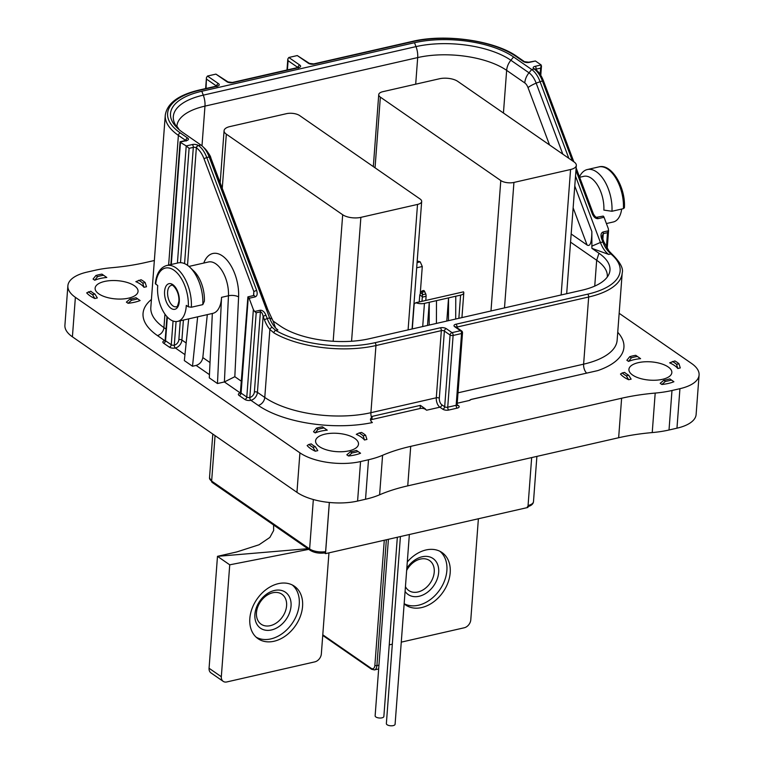 <?xml version="1.0" encoding="UTF-8"?>
<svg xmlns="http://www.w3.org/2000/svg" width="764" height="764" viewBox="0 0 764 764"><rect width="100%" height="100%" fill="white"/><g stroke="black" fill="none" stroke-linecap="round" stroke-linejoin="round"><path stroke-width="1.15" d="M260.505 628.199A21.889 16.034 124.7 0 0 288.897 614.409A21.889 16.034 124.7 0 0 285.43 592.224A21.889 16.034 124.7 0 0 257.038 606.014A21.889 16.034 124.7 0 0 260.514 628.209A21.889 16.034 124.7 0 0 288.907 614.418A21.889 16.034 124.7 0 0 285.43 592.224M258.251 605.718A18.241 13.36 124.7 0 0 261.145 624.207A18.241 13.36 124.7 0 0 284.81 612.718A18.241 13.36 124.7 0 0 281.916 594.23A18.241 13.36 124.7 0 0 258.251 605.718M256.121 637.157A31.811 23.302 124.7 0 0 296.136 616.328A31.811 23.302 124.7 0 0 292.268 584.966M408.138 594.516A21.889 16.034 124.7 0 0 431.536 588.5A21.889 16.034 124.7 0 0 433.064 558.532A21.889 16.034 124.7 0 0 409.666 564.558A21.889 16.034 124.7 0 0 406.82 568.321M405.436 586.618A18.241 13.36 124.7 0 0 408.778 590.524A18.241 13.36 124.7 0 0 428.289 585.51A18.241 13.36 124.7 0 0 429.549 560.537A18.241 13.36 124.7 0 0 410.048 565.551A18.241 13.36 124.7 0 0 406.658 570.431M405.082 591.431A21.889 16.034 124.7 0 0 408.148 594.516A21.889 16.034 124.7 0 0 431.545 588.5A21.889 16.034 124.7 0 0 433.064 558.541M404.156 603.694A31.811 23.302 124.7 0 0 436.511 593.934A31.811 23.302 124.7 0 0 439.902 551.283M400.422 536.548L386.364 723.594A4.374 1.862 4.3 0 0 390.948 725.8A4.374 1.862 4.3 0 0 395.093 724.253L409.361 534.514M404.146 603.827A31.916 23.378 124.7 0 0 405.655 605.002A31.916 23.378 124.7 0 0 421.661 607.561A31.916 23.378 124.7 0 0 447.99 582.626A31.916 23.378 124.7 0 0 442.003 552.525A31.916 23.378 124.7 0 0 425.997 549.965A31.916 23.378 124.7 0 0 407.298 561.97M274.028 641.254A31.916 23.378 124.7 0 0 300.357 616.319A31.916 23.378 124.7 0 0 294.369 586.208A31.916 23.378 124.7 0 0 278.363 583.648A31.916 23.378 124.7 0 0 252.044 608.583A31.916 23.378 124.7 0 0 258.022 638.685A31.916 23.378 124.7 0 0 274.028 641.254M388.408 539.298L375.134 715.82A4.374 1.862 4.3 0 0 379.718 718.026A4.374 1.862 4.3 0 0 383.862 716.47L397.337 537.254M128.629 298.141A21.526 9.158 -175.7 0 1 106.225 297.206A21.526 9.158 -175.7 0 1 95.128 288.19A21.526 9.158 -175.7 0 1 104.544 281.458A21.526 9.158 -175.7 0 1 126.948 282.393A21.526 9.158 -175.7 0 1 138.045 291.418A21.526 9.158 -175.7 0 1 128.629 298.141M662.426 379.336A21.526 9.158 -175.7 0 1 640.022 378.4A21.526 9.158 -175.7 0 1 628.925 369.384A21.526 9.158 -175.7 0 1 638.341 362.652A21.526 9.158 -175.7 0 1 660.745 363.597A21.526 9.158 -175.7 0 1 671.842 372.612A21.526 9.158 -175.7 0 1 662.426 379.336M349.081 450.836A21.526 9.158 -175.7 0 1 326.677 449.901A21.526 9.158 -175.7 0 1 315.58 440.885A21.526 9.158 -175.7 0 1 324.996 434.153A21.526 9.158 -175.7 0 1 347.4 435.088A21.526 9.158 -175.7 0 1 358.497 444.113A21.526 9.158 -175.7 0 1 349.081 450.836M579.475 176.837A31.372 16.665 77.1 0 1 587.373 169.532A31.372 16.665 77.1 0 1 611.964 211.265L603.875 210.1A25.537 13.561 -102.9 0 0 583.849 176.322L579.637 177.277M186.292 305.38A25.537 13.561 77.1 0 1 186.225 306.393A25.537 13.561 77.1 0 1 177.62 321.396A25.537 13.561 77.1 0 1 163.305 311.531A25.537 13.561 77.1 0 1 157.651 286.605A25.537 13.561 77.1 0 1 157.737 285.612L155.321 283.606C156.477 273.445 160.297 267.41 166.762 265.5A31.372 16.665 77.1 0 1 191.363 307.233L188.326 306.794L186.292 305.38M212.335 313.469L209.298 377.874L217.463 383.538L221.541 297.339A25.537 13.561 77.1 0 1 221.474 298.352A25.537 13.561 77.1 0 1 212.869 313.355L177.62 321.396M191.363 307.233L202.813 304.626L204.36 301.255A25.537 13.561 -102.9 0 0 193.884 271.096L189.95 267.324A31.372 16.665 -102.9 0 0 178.213 262.892L166.762 265.5M322.408 426.809A32.098 13.666 4.3 0 0 319.276 427.42A32.098 13.666 4.3 0 0 316.382 428.184L318.025 429.33L315.207 432.921A29.185 12.425 -175.7 0 1 320.708 431.183A29.185 12.425 -175.7 0 1 327.25 430.17L322.408 426.809L327.25 430.17M315.207 432.921L313.517 431.755L316.382 428.184M318.025 429.33A29.185 12.425 -175.7 0 1 320.909 428.547A29.185 12.425 -175.7 0 1 324.051 427.955M635.744 355.317A32.098 13.666 4.3 0 0 632.621 355.919A32.098 13.666 4.3 0 0 629.727 356.692L631.37 357.829L628.543 361.42A29.185 12.425 -175.7 0 1 634.053 359.682A29.185 12.425 -175.7 0 1 640.595 358.669L635.744 355.317L640.595 358.669M628.543 361.42L626.862 360.255L629.727 356.692M631.37 357.829A29.185 12.425 -175.7 0 1 634.254 357.055A29.185 12.425 -175.7 0 1 637.396 356.454M101.946 274.123A32.098 13.666 4.3 0 0 98.823 274.725A32.098 13.666 4.3 0 0 95.92 275.498L97.572 276.635L94.746 280.226A29.185 12.425 -175.7 0 1 100.256 278.488A29.185 12.425 -175.7 0 1 106.798 277.475L101.946 274.123L106.798 277.475M94.746 280.226L93.065 279.061L95.92 275.498M97.572 276.635A29.185 12.425 -175.7 0 1 100.456 275.861A29.185 12.425 -175.7 0 1 103.598 275.26M421.986 301.312L422.301 297.139A7.296 3.877 -102.9 0 0 422.33 296.671L422.54 290.931L421.69 291.246L419.78 294.904A7.296 3.877 -102.9 0 0 419.732 295.362L419.235 301.942M422.54 290.931L421.69 291.246M424.049 290.587L425.834 294.006L422.444 294.78M324.547 552.974L325.512 553.642L527.924 507.458L531.668 457.579M324.242 552.764L325.617 551.637L329.322 502.464M329.36 502.473L325.512 553.642M229.83 126.595A13.131 5.587 4.3 0 0 224.081 130.701A13.131 5.587 4.3 0 0 226.335 134.158L342.683 214.751A13.131 5.587 4.3 0 0 360.875 217.358L417.516 204.437A9.483 4.04 4.3 0 0 421.671 201.476A9.483 4.04 4.3 0 0 420.047 198.974L299.612 115.555A9.483 4.04 4.3 0 0 286.471 113.674L229.83 126.595M457.722 81.356A13.131 5.587 4.3 0 0 439.529 78.749L382.888 91.67A9.483 4.04 4.3 0 0 378.734 94.631A9.483 4.04 4.3 0 0 380.357 97.133L500.792 180.552A9.483 4.04 4.3 0 0 513.933 182.434L570.574 169.512A13.131 5.587 4.3 0 0 576.323 165.406A13.131 5.587 4.3 0 0 574.07 161.949L457.722 81.356M417.077 262.587L420.219 261.871L422.282 266.512L416.686 267.792M420.267 293.414L422.282 266.512M455.697 319.018L455.774 296.231L448.544 297.884L448.468 320.67M436.416 323.42L436.492 300.634L429.263 302.286L429.187 325.072M446.806 321.052L448.544 297.884L436.492 300.634M420.219 261.871A7.296 3.104 4.3 0 0 417.192 261.078M427.525 325.454L429.263 302.286L424.44 303.384L422.702 326.553M455.774 296.231L460.596 295.133A7.296 3.104 4.3 0 0 463.796 292.851A7.296 3.104 4.3 0 0 463.49 291.848L415.836 302.716A7.296 3.104 4.3 0 0 424.44 303.384M415.836 302.716L413.954 304.101M425.834 294.006L426.121 295.802A7.296 3.877 77.1 0 1 426.102 296.279L425.787 300.453M94.908 294.035A29.185 12.425 -175.7 0 1 90.83 291.208L86.685 292.87A32.098 13.666 4.3 0 0 94.851 298.523L92.482 294.589L94.908 294.035L97.334 297.95L94.851 298.523M88.404 291.762A32.098 13.666 4.3 0 0 92.482 294.589M145.17 282.575A32.098 13.666 4.3 0 0 141.082 279.748L135.839 281.649A29.185 12.425 -175.7 0 1 144.004 287.302L142.744 283.129L145.17 282.575L146.487 286.739L144.004 287.302M138.656 280.302A29.185 12.425 -175.7 0 1 142.744 283.129M140.108 300.538L136.002 297.702L140.108 300.538A32.098 13.666 4.3 0 1 128.056 303.289L126.375 302.124L129.975 299.077L131.618 300.214L128.056 303.289M136.002 297.702A29.185 12.425 -175.7 0 1 129.975 299.077M131.618 300.214A32.098 13.666 4.3 0 0 137.644 298.839M628.648 379.718L626.279 375.792L628.705 375.239L631.131 379.154L628.648 379.718A32.098 13.666 4.3 0 1 620.483 374.064L622.202 372.956A32.098 13.666 4.3 0 0 626.279 375.792M628.705 375.239A29.185 12.425 -175.7 0 1 624.627 372.402L622.202 372.956M678.967 363.769A32.098 13.666 4.3 0 0 674.879 360.942L669.636 362.843A29.185 12.425 -175.7 0 1 677.802 368.496L676.541 364.323L678.967 363.769L680.285 367.933L677.802 368.496M672.454 361.496A29.185 12.425 -175.7 0 1 676.541 364.323M661.853 384.483L660.172 383.327L663.773 380.271L665.415 381.408L661.853 384.483A32.098 13.666 4.3 0 0 673.905 381.742L669.799 378.896L673.905 381.742M665.415 381.408A32.098 13.666 4.3 0 0 671.441 380.033M669.799 378.896A29.185 12.425 -175.7 0 1 663.773 380.271M315.303 451.218L312.934 447.284L315.36 446.73L317.786 450.645L315.303 451.218A32.098 13.666 4.3 0 1 307.138 445.555L308.857 444.457A32.098 13.666 4.3 0 0 312.934 447.284M315.36 446.73A29.185 12.425 -175.7 0 1 311.282 443.903L308.857 444.457M364.457 439.997L363.196 435.814L365.622 435.26L366.94 439.434L364.457 439.997A29.185 12.425 -175.7 0 0 356.291 434.344L359.109 432.987A29.185 12.425 -175.7 0 1 363.196 435.814M365.622 435.26A32.098 13.666 4.3 0 0 361.534 432.434L359.109 432.987M360.56 453.233L356.454 450.397L360.56 453.233A32.098 13.666 4.3 0 1 348.508 455.984L346.827 454.819L350.428 451.772L352.07 452.909L348.508 455.984M356.454 450.397A29.185 12.425 -175.7 0 1 350.428 451.772M352.07 452.909A32.098 13.666 4.3 0 0 358.096 451.534M469.659 400.393A3.648 1.557 -175.7 0 1 471.197 399.476L597.744 370.607L471.207 399.4L469.659 400.393L457.216 403.23M623.997 207.388L623.414 208.648A31.372 16.665 -102.9 0 0 598.823 166.915C611.506 163.133 625.897 187.543 624.379 207.951M446.329 328.682A2.187 1.604 124.7 0 0 444.371 331.07L439.319 398.216A5.109 2.712 -102.9 0 0 441.831 404.805L444.686 406.782A2.187 1.604 -55.3 0 1 442.738 409.17L439.873 407.193A7.296 3.877 77.1 0 1 436.292 397.777L441.334 330.631A2.187 1.165 -102.9 0 0 440.265 327.804A4.374 1.862 -175.7 0 1 446.329 328.682L452.04 332.636L460.482 330.716L454.761 326.753A4.374 1.862 -175.7 0 1 455.927 324.232L587.592 294.188A74.414 31.668 4.3 0 0 610.885 253.954L607.81 250.793A21.889 11.622 77.1 0 1 602.834 241.921L601.564 238.549L602.634 238.559L602.194 235.971L603.283 233.631A2.187 1.165 -102.9 0 0 603.035 232.008C600.991 232.867 600.504 235.045 601.564 238.549M454.761 326.753A2.187 1.604 -55.3 0 1 455.86 326.935L461.58 330.888A2.187 1.604 -55.3 0 0 460.482 330.716A2.187 1.165 77.1 0 1 461.551 333.534L453.119 335.463A2.187 1.165 77.1 0 0 452.04 332.636A2.187 1.604 124.7 0 0 450.082 335.024L444.371 331.07A2.187 0.936 -175.7 0 0 441.334 330.631L375.955 345.548A2.187 1.165 77.1 0 0 374.885 342.73A74.414 31.668 4.3 0 1 275.728 330.42L277.895 329.933A21.889 11.622 77.1 0 1 276.071 328.424A21.889 11.622 77.1 0 1 269.606 317.958L267.19 318.512A21.889 11.622 -102.9 0 0 272.175 327.374L275.728 330.42A2.187 1.49 120.3 0 0 273.894 332.884L269.883 329.456A24.076 12.787 77.1 0 1 264.401 319.705L263.141 316.325L257.42 392.352A7.296 5.348 -55.3 0 1 250.898 400.307A2.187 1.165 -102.9 0 1 249.828 397.49A5.109 3.744 124.7 0 0 254.393 391.913L260.409 311.865C261.555 311.932 262.472 313.412 263.141 316.325L265.929 315.14L267.19 318.512L264.401 319.705M606.396 247.269L607.495 232.667L608.583 230.346L607.208 248.596M603.035 232.008L608.516 230.757L608.297 228.589L604.047 217.282L598.021 218.657A2.187 1.165 77.1 0 0 596.56 217.301L603.216 216.088A2.187 1.165 77.1 0 1 604.047 217.282M254.679 311.492L256.188 312.829L249.828 397.49A2.187 0.936 4.3 0 1 246.791 397.051L253.371 309.573L254.679 311.492L260.161 310.241A2.187 1.165 77.1 0 1 260.409 311.865L256.188 312.829M596.56 217.301C595.595 217.129 594.526 215.945 593.332 213.767L592.262 213.758C593.79 217.157 595.71 218.79 598.021 218.657M253.371 309.573L249.131 298.266A2.187 1.165 -102.9 0 0 248.3 297.072L248.73 297.788M249.131 298.266L255.157 296.89A2.187 1.165 -102.9 0 0 253.686 295.534L247.899 296.871L240.335 393.326L240.918 393.116M255.157 296.89C257.201 296.031 257.688 293.853 256.618 290.349L253.839 291.533L253.686 295.534M539.967 74.079L541.141 64.95L535.421 60.986L529.395 62.361A2.187 1.165 77.1 0 0 528.764 62.209L535.421 60.986M177.41 263.074L186.215 145.934L189.1 148.34L180.505 262.673M198.306 145.427L198.478 145.542A2.187 1.604 124.7 0 0 196.52 147.929L196.348 147.815A2.187 1.604 124.7 0 1 198.306 145.427A4.374 1.862 4.3 0 0 192.242 144.558L186.215 145.934L180.934 142.687M171.289 264.468L180.505 141.97L186.531 140.595A2.187 1.165 -102.9 0 0 185.891 140.442L180.094 141.77L170.869 264.564M528.764 62.209L524.429 61.664L517.085 56.574A2.187 1.604 124.7 0 0 515.986 56.402A74.414 31.668 4.3 0 0 412.875 41.581A2.187 1.165 77.1 0 0 412.245 41.428L313.717 63.909A2.187 1.165 77.1 0 1 314.357 64.061A4.374 1.862 4.3 0 1 308.293 63.192A2.187 1.604 124.7 0 1 309.391 63.374L297.272 55.562L288.83 57.481L299.851 65.121A2.187 1.604 -55.3 0 0 297.903 67.509L288.104 60.719L287.808 58.981L288.83 57.481M215.916 74.118L228.035 81.929A2.187 1.604 124.7 0 0 226.946 81.758L215.916 74.118L207.483 76.047L206.461 77.546L206.06 88.471M188.679 318.865L184.334 360.589L192.509 366.252L196.128 365.421C199.805 364.18 202.03 361.573 202.823 357.59L210.014 362.575M441.831 404.805A2.187 1.604 -55.3 0 1 439.873 407.193L426.618 410.211A7.296 3.877 77.1 0 1 425.223 408.807L420.372 405.378L372.163 416.38L370.444 419.111L370.989 421.193L372.364 422.568A83.897 35.707 -175.7 0 1 258.251 405.397A7.296 5.348 124.7 0 0 264.774 397.442A76.601 32.604 4.3 0 0 370.912 412.694L436.292 397.777A2.187 0.936 -175.7 0 1 439.319 398.216M217.463 383.538L224.396 381.952L234.825 376.7L241.539 381.351M574.776 186.024L591.852 231.54C591.766 242.408 590.18 246.906 587.086 245.015L571.166 233.985M575.521 176.121L600.418 242.475A21.889 11.622 -102.9 0 0 608.717 254.441L591.89 248.338L591.852 231.54M591.89 248.338L598.976 253.247A64.195 27.323 -175.7 0 1 609.042 273.961A64.195 27.323 -175.7 0 1 581.881 290.234L369.165 338.767A64.195 27.323 -175.7 0 1 280.216 325.98L273.12 321.071L272.156 319.085L269.606 317.958L209.183 156.964A21.889 11.622 -102.9 0 0 202.718 146.497A21.889 11.622 -102.9 0 0 200.884 144.998L182.758 132.439A71.491 30.426 -175.7 0 1 177.821 128.505A71.491 30.426 -175.7 0 1 201.801 91.25L414.508 42.717A71.491 30.426 -175.7 0 1 513.57 56.956L531.706 69.514A21.889 11.622 77.1 0 1 539.995 81.481L568.836 158.32M272.156 319.085L266.025 305.887L210.329 157.47A14.592 3.056 -20.6 0 1 210.854 157.957C210.711 156.324 208.677 153.163 204.752 148.455L202.718 146.497M273.12 321.071L275.517 327.832M607.246 277.065A62.008 26.396 4.3 0 0 607.294 276.578A62.008 26.396 4.3 0 0 596.674 260.247L570.555 242.15M426.618 410.211L425.195 409.227A3.648 1.557 4.3 0 0 420.133 408.501L371.934 419.493A3.648 1.557 4.3 0 0 370.53 420.19M611.964 211.265L623.414 208.648M207.302 314.625L202.823 357.59M192.509 366.252L197.656 316.821M202.813 304.626A31.372 16.665 -102.9 0 0 189.95 267.324M621.676 209.049A25.537 13.561 77.1 0 1 613.282 221.98L606.406 223.556M597.754 370.597L597.744 370.607A83.897 35.707 -175.7 0 0 617.742 332.273M619.165 313.307L691.592 363.473A43.768 18.632 -175.7 0 1 699.089 375.009L696.119 414.499A43.768 18.632 -175.7 0 1 676.961 428.184L669.016 429.998A72.952 31.047 -175.7 0 1 652.227 432.577A145.905 62.104 4.3 0 0 618.649 437.734L407.747 485.856A145.905 62.104 4.3 0 0 379.613 494.786A72.952 31.047 -175.7 0 1 365.536 499.245L357.59 501.06A43.768 18.632 -175.7 0 1 296.948 492.341L72.408 336.819A43.768 18.632 -175.7 0 1 64.911 325.292L67.881 285.793A43.768 18.632 -175.7 0 1 87.039 272.108L94.984 270.294A72.952 31.047 -175.7 0 1 111.773 267.715A145.905 62.104 4.3 0 0 145.351 262.558L154.347 260.514M699.089 375.009A43.768 18.632 -175.7 0 1 679.931 388.685L671.986 390.499A72.952 31.047 -175.7 0 1 655.197 393.078A145.905 62.104 4.3 0 0 621.619 398.235L410.717 446.357A145.905 62.104 4.3 0 0 382.583 455.287A72.952 31.047 -175.7 0 1 368.506 459.747L360.56 461.561A43.768 18.632 -175.7 0 1 299.918 452.842L75.378 297.33A43.768 18.632 -175.7 0 1 67.881 285.793M209.069 668.252L221.321 676.732A7.296 5.348 124.7 0 0 223.193 681.354L210.94 672.874A7.296 5.348 -55.3 0 1 209.069 668.252L217.482 556.335L229.735 564.816L308.78 549.354M223.193 681.354A7.296 5.348 124.7 0 0 226.851 681.937L314.825 661.863A7.296 5.348 124.7 0 0 321.348 653.908L328.95 552.859M221.321 676.732L229.735 564.816M273.588 524.983L273.655 530.493L269.854 537.445L259.034 544.77L236.84 551.923L217.482 556.335L307.816 548.686M478.388 518.766L470.786 619.805A7.296 5.348 124.7 0 1 464.273 627.769L401.262 642.142M392.333 644.176L389.248 644.883M221.541 297.339L228.465 295.754A25.537 13.561 -102.9 0 0 208.438 261.985L188.956 266.426M167.622 291.848A10.944 5.816 -102.9 0 0 170.047 302.534A10.944 5.816 -102.9 0 0 176.178 306.756C176.962 307.606 177.878 305.686 178.91 301.016C179.464 289.919 171.346 283.129 171.308 285.421A10.944 5.816 -102.9 0 0 167.622 291.848M164.585 291.409A13.131 6.971 77.1 0 1 172.826 284.647A13.131 6.971 77.1 0 1 179.282 301.589A13.131 6.971 77.1 0 1 171.05 308.35A13.131 6.971 77.1 0 1 164.585 291.409M386.364 539.756L376.9 665.625L378.944 665.158M322.79 634.798L371.218 668.338A5.835 3.104 -102.9 0 0 374.876 665.339A1.461 0.621 4.3 0 0 376.9 665.625A7.296 3.877 77.1 0 1 374.436 669.913L378.657 668.949M374.876 665.339L384.282 540.234M371.218 668.338A1.461 1.07 124.7 0 0 371.591 669.264L374.436 669.913M222.257 188.336L226.335 134.158M333.171 341.269L342.683 214.751M351.564 341.25L360.875 217.358M408.091 329.886L417.516 204.437M561.139 294.961L570.574 169.512M504.498 307.882L513.933 182.434M490.985 310.967L500.792 180.552M375.048 167.803L380.357 97.133M414.183 303.91L412.302 328.921M460.596 295.133L458.858 318.301M422.301 297.139L426.102 296.279M422.33 296.671L419.78 294.904M422.53 294.102L420.649 292.803M422.855 292.049L424.803 291.6M456.385 327.288A2.187 0.936 -175.7 0 1 457.006 327.059L456.958 327.689M455.927 324.232A2.187 1.165 77.1 0 1 457.006 327.059L588.672 297.015L583.62 364.161A76.601 32.604 4.3 0 0 617.14 340.209L622.192 273.063A76.601 32.604 -175.7 0 1 588.672 297.015A2.187 1.165 77.1 0 0 587.592 294.188M462.516 332.856L457.12 404.605A2.187 0.936 4.3 0 1 456.156 405.292A2.187 1.165 -102.9 0 0 457.235 408.119L448.802 410.039A2.187 1.165 -102.9 0 1 447.723 407.212L453.119 335.463A2.187 0.936 4.3 0 1 450.082 335.024L444.686 406.782A2.187 0.936 4.3 0 0 447.723 407.212L456.156 405.292L461.551 333.534A2.187 0.936 4.3 0 0 462.516 332.856A2.187 2.187 0 0 0 461.58 330.888M457.111 404.7L458.4 405.588A2.187 1.604 124.7 0 1 457.349 405.445L457.302 405.417M457.235 408.119A4.374 1.862 4.3 0 0 458.4 405.588M442.738 409.17A4.374 1.862 4.3 0 0 448.802 410.039M188.326 306.794A29.185 15.5 -102.9 0 0 173.915 270.169A29.185 15.5 -102.9 0 0 155.694 284.189M591.833 246.142L600.418 242.475L603.904 241.93L609.013 251.05A2.187 1.289 140.1 0 0 607.81 250.793M608.717 254.441L610.885 253.954A2.187 1.7 -50.2 0 1 612.136 254.24L609.013 251.05M371.333 416.886A7.296 3.877 77.1 0 1 370.912 412.694L375.955 345.548A76.601 32.604 -175.7 0 1 273.894 332.884M272.175 327.374A2.187 1.289 140.1 0 0 269.883 329.456L264.774 397.442L257.42 392.352A2.187 0.936 -175.7 0 0 254.393 391.913M607.495 232.667L603.283 233.631L602.863 239.17M265.929 315.14C264.401 311.741 262.482 310.108 260.161 310.241M248.3 297.072L241.08 393.097L246.791 397.051A2.187 1.604 -55.3 0 1 244.833 399.438A4.374 1.862 4.3 0 0 250.898 400.307L258.251 405.397M244.833 399.438L239.122 395.485A2.187 1.604 -55.3 0 0 241.08 393.097A2.187 0.936 -175.7 0 1 240.698 392.515M240.526 393.088A2.187 1.165 77.1 0 1 240.288 392.963A4.374 1.862 4.3 0 0 239.122 395.485M573.821 161.767L543.481 80.936L542.411 80.927A21.889 11.622 -102.9 0 0 534.112 68.961L533.95 68.846A2.187 1.604 124.7 0 1 535.048 69.018L535.23 69.83M592.262 213.758L575.951 170.305M572.37 160.774L542.411 80.927L536.156 83.123L562.81 154.147M543.481 80.936C541.418 75.55 538.668 71.615 535.211 69.132A2.187 1.604 124.7 0 0 534.112 68.961L531.706 69.514L529.003 72.809A14.592 10.686 124.7 0 0 524.772 82.923L506.647 70.364A64.195 27.323 4.3 0 0 417.688 57.577L204.972 106.12A64.195 27.323 4.3 0 0 176.885 126.165L179.244 129.765M203.778 263.045A32.833 17.438 77.1 0 1 225.275 258.289A32.833 17.438 77.1 0 1 238.597 296.919A7.296 2.865 -177.3 0 0 228.465 295.754L224.396 381.952L240.288 392.963A7.296 5.348 124.7 0 0 240.631 392.868M253.533 295.572L253.839 291.533L203.988 158.702A19.702 10.467 -102.9 0 0 196.52 147.929M535.564 69.39A2.187 0.936 -175.7 0 1 536.185 69.142A2.187 1.165 -102.9 0 0 535.115 66.325A4.374 1.862 4.3 0 0 533.95 68.846M200.884 144.998L198.478 145.542A21.889 11.622 77.1 0 1 206.767 157.518L203.988 158.702M204.752 148.455A18.861 10.018 -102.9 0 1 210.329 157.47L209.183 156.964L206.767 157.518L256.618 290.349M540.406 68.187L536.185 69.142L536.137 69.83M535.115 66.325L541.141 64.95M192.242 144.558A2.187 1.165 77.1 0 1 193.321 147.385A2.187 0.936 -175.7 0 1 196.348 147.815L187.514 265.309M184.573 263.628L193.321 147.385L189.1 148.34M167.335 317.05L165.549 340.782L171.27 344.745A2.187 0.936 4.3 0 0 174.297 345.175A5.109 3.744 124.7 0 0 178.862 339.608L180.275 320.784M183.398 320.078L181.899 340.037A7.296 5.348 -55.3 0 1 175.376 348.002A2.187 1.165 -102.9 0 1 174.297 345.175L176.073 321.577M178.862 339.608A2.187 0.936 -175.7 0 1 181.899 340.037L186.168 342.998M184.955 354.639L175.376 348.002A4.374 1.862 4.3 0 1 169.312 347.123A2.187 1.604 -55.3 0 0 171.27 344.745L173.046 321.033M169.312 347.123L163.591 343.17A2.187 1.604 -55.3 0 0 165.549 340.782A2.187 0.936 -175.7 0 1 165.177 340.209L164.804 341.011L165.396 340.811M524.429 61.664A2.187 1.604 124.7 0 0 523.33 61.492A4.374 1.862 4.3 0 0 529.395 62.361M165.005 340.773A2.187 1.165 77.1 0 1 164.757 340.648A4.374 1.862 4.3 0 0 163.591 343.17M523.33 61.492L515.986 56.402M216.928 86.647L217.291 85.835L216.709 86.045A2.187 1.165 -102.9 0 1 217.339 86.198L200.168 90.123A74.414 31.668 4.3 0 0 180.342 132.984A2.187 1.604 124.7 0 0 178.384 135.371A76.601 32.604 -175.7 0 1 165.272 115.192L150.823 307.424A76.601 32.604 4.3 0 0 163.935 327.603A7.296 5.348 -55.3 0 1 157.413 335.558L164.757 340.648A7.296 5.348 124.7 0 0 165.1 340.563M412.875 41.581L314.357 64.061M186.531 140.595A4.374 1.862 4.3 0 0 187.696 138.074A2.187 1.604 124.7 0 0 185.738 140.461A2.187 0.936 -175.7 0 1 185.748 140.471L178.384 135.371L168.634 265.079M180.342 132.984L187.696 138.074M308.293 63.192L297.272 55.562M200.168 90.123A2.187 1.165 -102.9 0 0 199.528 89.961C178.547 94.86 167.125 103.264 165.272 115.192M217.339 86.198A4.374 1.862 4.3 0 0 218.504 83.677A2.187 1.604 124.7 0 0 216.546 86.065A2.187 0.936 -175.7 0 1 216.565 86.074L206.748 79.284M207.483 76.047L218.504 83.677M288.104 60.719L287.407 69.906M298.275 68.082L298.648 67.27L298.055 67.48A2.187 1.165 77.1 0 1 298.686 67.643A4.374 1.862 4.3 0 0 299.851 65.121M298.055 67.48L232.371 82.464A2.187 1.165 77.1 0 1 233.01 82.627L298.686 67.643M226.946 81.758A4.374 1.862 4.3 0 0 233.01 82.627M212.306 314.042A32.833 17.438 77.1 0 1 211.819 313.593M209.451 374.647L196.128 365.421M164.948 314.109L163.935 327.603L166.017 329.045M157.413 335.558A83.897 35.707 -175.7 0 1 151.415 299.478M238.597 296.919L234.825 376.7M179.129 129.67A68.474 29.147 -175.7 0 1 203.281 95.147L415.998 46.614A68.474 29.147 -175.7 0 1 510.868 60.251L529.003 72.809A18.861 10.018 77.1 0 1 536.156 83.123A14.592 3.056 159.4 0 0 528.01 87.593A8.547 4.536 -102.9 0 0 524.772 82.923M587.086 245.015L573.134 207.818M549.536 144.95L528.01 87.593M513.57 56.956L510.868 60.251A14.592 10.686 124.7 0 0 506.647 70.364L503.438 113.024M414.508 42.717L415.998 46.614A14.592 7.755 77.1 0 1 417.688 57.577L415.692 84.183M201.801 91.25L203.281 95.147A14.592 7.755 77.1 0 1 204.972 106.12L201.992 145.848M598.976 253.247L596.674 260.247L594.736 286.099M420.133 408.501L420.372 405.378M372.163 416.38L371.934 419.493M374.885 342.73L440.265 327.804M586.599 373.071A7.296 3.877 77.1 0 1 583.62 364.161L457.999 392.82M215.056 435.633L211.638 481.072A2.187 1.604 124.7 0 0 212.201 482.466L209.517 477.806A12.405 5.281 4.3 0 0 211.638 481.072L309.621 548.944A12.405 5.281 4.3 0 0 325.617 551.637M324.843 552.926C319.085 553.623 314.205 552.754 310.184 550.328A2.187 1.604 124.7 0 1 309.621 548.944L313.336 499.532M528.067 505.481A12.405 5.281 4.3 0 0 533.492 501.604L536.891 456.385M360.56 461.561L357.59 501.06M368.506 459.747L365.536 499.245M299.918 452.842L296.948 492.341M75.378 297.33L72.408 336.819M679.931 388.685L676.961 428.184M671.986 390.499L669.016 429.998M655.197 393.078L652.227 432.577M621.619 398.235L618.649 437.734M410.717 446.357L407.747 485.856M382.583 455.287L379.613 494.786M422.177 290.864L423.772 290.501M322.742 635.428L371.591 669.264M220.166 182.768L224.081 130.701M412.082 328.978L421.671 201.476M566.678 293.701L576.323 165.406M373.319 166.609L378.734 94.631M463.796 292.851L461.933 317.604M455.86 326.935L456.051 327.737M457.12 404.605L457.359 405.464M622.192 273.063C623.567 268.498 620.215 262.224 612.136 254.24M603.904 241.93L602.634 238.559M593.332 213.767L576.132 167.937M541.485 65.905L540.778 75.33M166.953 316.63L165.177 340.209M412.245 41.428C445.145 33.435 495.005 40.549 517.085 56.574M186.11 141.044L186.483 140.232L185.891 140.442M309.391 63.374L313.717 63.909M216.709 86.045L199.528 89.961M205.631 88.567L206.461 77.546M286.987 70.011L287.808 58.981M228.035 81.929L232.371 82.464M210.854 157.957L267.83 309.754M587.373 169.532L598.823 166.915M209.517 477.806L212.803 434.067M310.184 550.328L212.201 482.466M527.332 506.771C531.2 505.797 533.253 504.078 533.492 501.604"/></g></svg>
